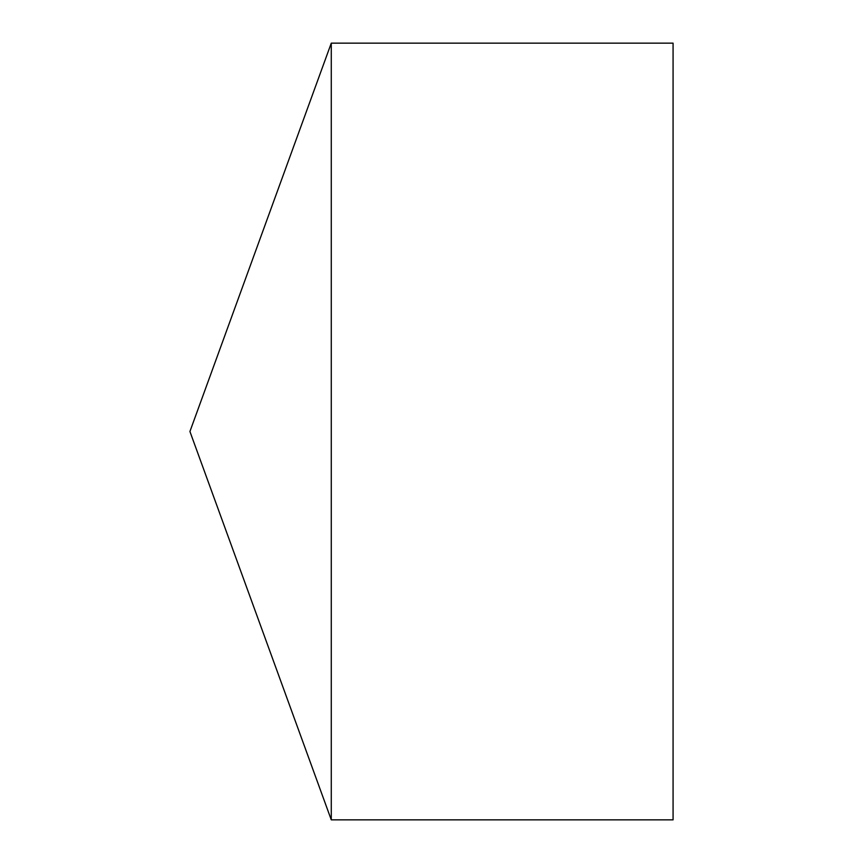 <?xml version="1.0" encoding="UTF-8"?>
<svg xmlns="http://www.w3.org/2000/svg" width="863" height="863" viewBox="0 0 863 863"><rect width="100%" height="100%" fill="white"/><g stroke="black" fill="none" stroke-linecap="round" stroke-linejoin="round"><path stroke-width="1.29" d="M189.925 431.5L331.273 819.85L331.273 43.15L189.925 431.5L331.273 819.85L673.075 819.85L673.075 43.15L331.273 43.15M673.075 819.85L331.273 819.85"/></g></svg>
